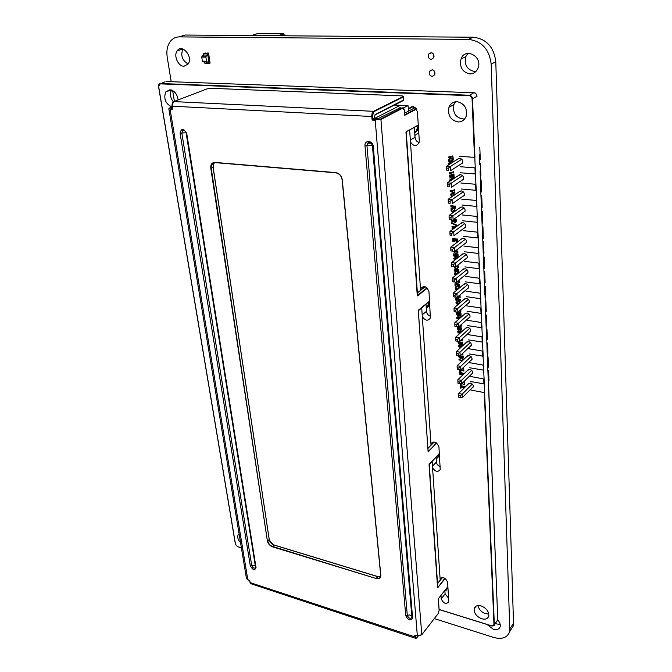 <?xml version="1.0" encoding="UTF-8"?>
<svg xmlns="http://www.w3.org/2000/svg" width="672" height="672" viewBox="0 0 672 672"><rect width="100%" height="100%" fill="white"/><g stroke="black" fill="none" stroke-linecap="round" stroke-linejoin="round"><path stroke-width="1.01" d="M171.209 81.707L167.219 57.187C166.32 51.106 167.236 46.007 169.974 41.891C172.36 38.598 175.493 36.926 179.365 36.893L468.443 39.404C481.74 41.034 489.325 49.274 491.19 64.117L509.846 631.075C507.73 637.585 502.328 639.71 493.651 637.442L434.339 618.601M178.996 36.893L185.195 35.045L473.197 37.212C486.419 38.825 493.954 46.998 495.785 61.74L513.526 623.305L513.29 626.01L509.762 631.411M174.401 101.363L172.645 90.577M182.902 49.022C180.432 55.465 182.188 60.455 188.16 63.991C193.444 56.834 181.936 43.176 177.122 50.904C173.401 55.742 178.198 66.452 183.96 66.259L188.152 64M433.02 53.474L434.129 56.188M431.315 59.396L433.852 57.641C433.65 52.676 431.836 51.551 428.392 54.256C427.77 57.061 428.744 58.775 431.315 59.396M433.978 70.585L435.078 73.105M432.289 76.415L434.826 74.676C434.582 69.779 432.76 68.67 429.374 71.35C428.778 74.105 429.752 75.793 432.289 76.415M467.939 53.374L465.772 56.675C464.1 64.831 467.032 69.779 474.575 71.492L475.978 71.408M469.896 73.903C473.735 73.828 476.456 71.879 478.061 68.074C482.866 56.448 465.125 47.074 461.026 58.976C459.362 67.192 462.319 72.164 469.896 73.903M495.272 623.641L500.228 624.582M487.108 624.506L493.298 629.261C497.003 630.202 499.296 629.294 500.203 626.548C500.573 624.406 499.758 622.222 497.759 619.996M488.426 381.083L488.972 380.52L488.578 370.448L488.032 371.003M487.897 367.626L488.443 367.072L488.048 356.874L487.494 357.42M487.351 354.001L487.906 353.455L487.502 343.132L486.948 343.669M486.805 340.2L487.368 339.671L486.956 329.213L486.394 329.742M486.259 326.231L486.822 325.71L486.402 315.126L485.839 315.638M485.696 312.085L486.259 311.573L485.839 300.854L485.268 301.358M485.125 297.763L485.696 297.259L485.276 286.406L484.697 286.902M484.554 283.256L485.134 282.761L484.697 271.765L484.117 272.252M483.974 268.565L484.554 268.078L484.117 256.939L483.529 257.418M483.386 253.672L483.966 253.201L483.521 241.92L482.933 242.382M482.79 238.594L483.378 238.132L482.924 226.699L482.336 227.153M482.185 223.322L482.773 222.869L482.32 211.285L481.723 211.73M481.572 207.841L482.168 207.396L481.706 195.661L481.102 196.09M480.95 192.15L481.547 191.73L481.085 179.836L480.48 180.247M480.32 176.257L480.925 175.846L480.455 163.792L479.842 164.195M479.682 160.146L480.295 159.743L479.808 147.529L479.077 148M487.99 369.995L488.578 370.448M479.044 146.975L479.808 147.529M479.808 163.321L480.455 163.792M480.438 179.365L481.085 179.836M481.068 195.199L481.706 195.661M481.69 210.823L482.32 211.285M482.294 226.237L482.924 226.699M482.899 241.458L483.521 241.92M483.496 256.477L484.117 256.939M484.084 271.303L484.697 271.765M484.663 285.944L485.276 286.406M485.234 300.401L485.839 300.854M485.797 314.664L486.402 315.126M486.352 328.759L486.956 329.213M486.906 342.678L487.502 343.132M487.452 356.42L488.048 356.874M472.307 384.065L462.16 394.187L462.336 397.614L473.348 386.576M469.006 383.225L458.64 393.498L462.16 394.187L460.345 395.85L458.64 395.514L458.724 397.177L460.438 397.513L460.345 395.85M464.033 207.841L452.903 215.804L453.104 219.82L465.058 211.193M460.958 206.993L449.114 215.418L452.903 215.804L450.929 217.484L449.089 217.3L449.19 219.248L451.03 219.442L450.929 217.484M451.03 219.442L449.19 219.248M463.277 191.864L452.063 199.609L452.273 203.675L464.31 195.292M460.27 191.008L448.249 199.248L452.063 199.609L450.072 201.289L448.224 201.113L448.325 203.095L450.181 203.272L450.072 201.289M450.181 203.272L448.325 203.095M468.325 299.376L457.716 308.515L457.909 312.22L469.375 302.274M465.049 298.57L454.062 307.969L457.716 308.515L455.826 310.187L454.054 309.918L454.146 311.716L455.918 311.993L455.826 310.187M466.931 269.665L456.154 278.435L456.347 282.24L467.981 272.706M463.697 268.85L452.458 277.939L456.154 278.435L454.238 280.115L452.441 279.871L452.542 281.719L454.331 281.963L454.238 280.115M454.331 281.963L452.542 281.719M467.636 284.617L456.935 293.572L457.136 297.326L468.678 287.591M464.377 283.802L453.264 293.051L456.935 293.572L455.036 295.252L453.247 294.991L453.348 296.814L455.129 297.074L455.036 295.252M466.225 254.512L455.356 263.096L455.557 266.944L467.267 257.628M463.016 253.697L451.634 262.618L455.356 263.096L453.424 264.768L451.618 264.541L451.718 266.414L453.524 266.65L453.424 264.768M453.524 266.65L451.718 266.414M469.014 313.942L458.48 323.257L458.665 326.92L470.064 316.772M465.721 313.135L454.852 322.686L458.48 323.257L456.599 324.929L454.843 324.652L454.936 326.424L456.7 326.71L456.599 324.929M469.686 328.331L459.236 337.814L459.421 341.426L470.736 331.086M466.393 327.516L455.633 337.218L459.236 337.814L457.372 339.486L455.616 339.192L455.708 340.948L457.464 341.242L457.372 339.486M470.35 342.527L459.984 352.178L460.169 355.74L471.4 345.223M467.057 341.712L456.397 351.557L459.984 352.178L458.128 353.85L456.389 353.539L456.481 355.27L458.22 355.58L458.128 353.85M471.013 356.546L460.715 366.366L460.9 369.877L472.055 359.184M467.712 355.723L457.153 365.719L460.715 366.366L458.875 368.029L457.145 367.71L457.237 369.424L458.968 369.734L458.875 368.029M464.772 223.608L453.726 231.781L453.936 235.738L465.805 226.876M461.647 222.776L449.963 231.37L453.726 231.781L451.777 233.461L449.946 233.26L450.047 235.183L451.878 235.393L451.777 233.461M451.878 235.393L450.047 235.183M465.503 239.165L454.549 247.54L454.751 251.446L466.544 242.357M462.328 238.342L450.803 247.103L454.549 247.54L452.609 249.22L450.786 249.01L450.887 250.908L452.71 251.126L452.609 249.22M452.71 251.126L450.887 250.908M462.521 175.661L451.206 183.187L451.424 187.312L463.537 179.18M459.581 174.796L447.367 182.86L451.206 183.187L449.207 184.867L447.342 184.708L447.451 186.715L449.316 186.875L449.207 184.867M449.316 186.875L447.451 186.715M461.748 159.247L450.341 166.53L450.559 170.713L462.764 162.842M458.892 158.357L446.477 166.236L450.341 166.53L448.325 168.218L446.452 168.076L446.561 170.108L448.434 170.251L448.325 168.218M448.434 170.251L446.561 170.108M471.66 370.398L461.446 380.36L461.622 383.838L472.71 372.96M468.359 369.566L457.901 379.697L461.446 380.36L459.614 382.024L457.892 381.696L457.985 383.384L459.707 383.712L459.614 382.024M458.64 393.498L458.64 395.514M460.438 397.513L462.336 397.614M457.901 379.697L457.892 381.696M459.707 383.712L461.622 383.838M457.153 365.719L457.145 367.71M458.968 369.734L460.9 369.877M456.397 351.557L456.389 353.539M458.22 355.58L460.169 355.74M455.633 337.218L455.616 339.192M457.464 341.242L459.421 341.426M454.852 322.686L454.843 324.652M456.7 326.71L458.665 326.92M454.062 307.969L454.054 309.918M455.918 311.993L457.909 312.22M453.264 293.051L453.247 294.991M455.129 297.074L457.136 297.326M452.458 277.939L452.441 279.871M451.634 262.618L451.618 264.541M450.803 247.103L450.786 249.01M449.963 231.37L449.946 233.26M449.114 215.418L449.089 217.3M448.249 199.248L448.224 201.113M447.367 182.86L447.342 184.708M446.477 166.236L446.452 168.076M278.082 35.742L283.702 33.768L283.836 34.986L285.054 34.994L285.146 35.801M251.656 35.549L257.359 33.6L283.702 33.768M285.054 34.994L282.836 35.776M283.836 34.986L281.618 35.767M206.976 61.992L202.919 61.891L202.348 61.177L201.734 57.095L205.859 57.179L206.825 61.942L208.824 61.883L207.824 55.045L206.178 56.146L202.054 56.062L203.683 54.978M205.859 57.179L206.178 56.146M201.734 57.095L202.054 56.062M208.362 53.054L207.329 53.038L208.362 53.054M203.423 53.34L205.8 52.979L203.423 53.34L203.666 54.978L207.791 55.054L207.547 53.416L206.287 53.39L206.136 53.987L204.683 53.365L205.834 52.979L204.674 53.365L206.144 53.978L206.296 53.39L207.581 53.407L207.791 55.054M207.337 62.857L206.161 63.454L206.304 62.882L207.782 63.496L206.346 62.924L206.203 63.462M208.664 61.891L209.026 63.529L206.312 62.874L206.17 63.454L204.918 63.428L204.691 61.883M209.026 63.529L208.79 61.9M203.465 53.332L204.716 53.348L203.465 53.332M208.589 53.054L206.254 53.39L207.581 53.407L209.059 63.512L210.067 63.16L208.589 53.054L207.581 53.407M204.716 53.365L206.111 53.936L206.254 53.39M464.537 383.359L464.596 384.611L464.528 383.359M464.596 384.611L461.756 383.712M460.547 384.006L461.714 385.325L460.547 384.006M461.664 385.493L460.312 384.947L460.244 383.746M463.848 369.776L463.907 371.053L463.84 369.785M459.9 370.037L463.907 371.053M459.841 370.465L461.017 371.792L459.841 370.474M460.958 371.96L459.598 371.423L459.514 369.776M462.16 359.218L463.327 359.596L462.151 359.218L462.857 360.326M462.353 360.805L458.959 359.302L458.993 359.873L462.126 361.015M458.959 359.302L462.353 360.797M460.589 342.67L460.622 343.333L460.589 342.67L461.891 342.888L462.202 343.82L461.454 344.123L462.092 344.005M461.454 344.123L460.622 343.333L461.454 344.123M458.455 342.384L459.404 343.896L458.396 342.493L460.295 342.619L460.303 343.585L459.404 343.896L460.177 343.787M462.445 342.073L462.529 343.736L462.445 342.073M460.513 343.904L461.521 344.719L462.529 343.745L462.286 344.56M458.018 341.326L458.102 342.947L459.446 344.492L460.286 344.308M458.64 341.813L461.866 342.359L458.632 341.813M461.555 339.478L462.017 340.343L460.186 340.83L461.84 340.628M462.286 338.814L462.353 340.166L462.277 338.814M459.589 341.275L462.344 340.175L462.017 341.099M459.774 328.541L459.808 329.213L459.766 328.541L461.395 329.137L460.639 330.002L461.395 329.692M460.639 330.002L459.799 329.213L460.639 330.002M457.834 328.23L457.573 328.894L458.581 329.792L457.565 328.894L457.834 328.23L459.472 328.49L459.48 329.473L458.581 329.792L459.48 329.465M457.271 328.843L457.187 327.205L461.378 328.054L457.178 327.205L457.271 328.843L458.623 330.397L459.682 329.834L458.623 330.389M461.639 327.911L461.723 329.608L461.63 327.919M461.723 329.608L460.706 330.607L461.723 329.608M459.698 329.784L460.706 330.607M460.53 325.265L461.202 326.172L459.362 326.676L461.202 326.172M461.462 324.484L461.538 325.987L461.462 324.484M461.538 325.987L459.396 327.281L461.538 325.996M458.153 326.861L459.388 327.281M458.338 316.89L458.396 317.982L458.338 316.89L460.085 318.091M458.396 317.982L459.934 318.226L458.388 317.99M457.514 318.385L456.826 318.704L456.758 317.31L457.951 317.915L457.876 316.571L457.943 317.915L456.75 317.31L456.826 318.704L457.976 318.461L458.455 319.133L458.422 318.528L459.404 318.688L458.002 318.948M457.876 316.571L458.321 316.512L457.876 316.571M458.321 316.512L460.32 317.881L458.312 316.512M458.304 303.29L458.858 303.862L458.287 303.022L457.363 303.971L456.305 303.106L457.363 303.971L458.27 303.61M459.152 302.82L459.606 302.644L459.144 302.921L459.606 303.223M458.178 304.441L457.43 304.567L458.178 304.45M455.969 302.593L456.876 302.098L455.927 303.013L457.43 304.567M456.876 302.098L457.33 302.501L456.876 302.106M457.33 302.501L456.842 302.711L457.33 302.501M456.842 302.711L456.33 302.921L456.842 302.711M455.708 287.977L456.523 289.985L455.263 289.582L455.54 287.389L457.842 289.246L455.54 287.389L455.255 289.582L456.574 289.8L455.7 287.977L457.456 289.565M458.01 288.044L458.833 288.414M454.381 272.933L457.481 273.882L454.381 272.941L454.465 274.579L454.381 272.941M456.876 274.361L455.137 274.134L456.876 274.369M456.095 255.2L456.128 255.914L456.086 255.2L457.775 255.763L456.994 256.721L457.766 256.376M456.994 256.721L456.128 255.914L456.994 256.721M454.096 254.957L453.827 255.671L454.868 256.595L453.827 255.108L455.784 255.158L455.792 256.225L454.868 256.595L455.792 256.225M453.516 255.637L453.424 253.89L457.741 254.612L453.424 253.89L453.516 255.637L454.91 257.233L455.994 256.628L454.91 257.233M458.018 254.444L458.102 256.25L458.01 254.444M458.102 256.25L457.061 257.368L458.102 256.25M456.019 256.536L457.061 257.368M453.608 251.605L455.666 253.226L457.556 252.622L455.666 253.226L453.608 251.605M454.801 251.412L457.254 251.706L457.556 252.63M457.229 251.126L455.44 250.916L457.229 251.126M457.834 250.782L457.909 252.395L457.825 250.79M457.909 252.395L457.85 252.949L455.7 253.873L457.842 252.949L457.909 252.395M453.281 251.269L455.7 253.873M453.314 251.84L453.289 251.269M453.121 228.631L453.785 228.556M452.096 228.656L452.071 228.152L453.163 229.009M452.071 228.152L454.524 227.867L452.071 228.161M452.012 227.035L451.987 226.531L452.012 227.035L454.524 227.867M451.987 226.531L455.96 226.061L451.979 226.54M456.565 225.775L456.599 226.489L456.557 225.775M453.037 227.01L455.003 227.665L453.037 227.01L456.221 226.766M451.475 210.79L452.416 211.68L451.466 210.79M453.398 210.546L454.633 209.74L455.818 210.647L454.625 209.748L453.222 211.134M454.784 210.311L453.995 210.815L454.776 210.311L455.482 210.89M453.986 210.84L453.852 211.319L453.986 210.84M453.852 211.319L452.567 212.276L453.852 211.319M451.105 209.798L451.072 210.722L452.558 212.276M451.097 209.58L452.584 209.488L451.097 209.58M452.651 209.706L451.508 210.47L452.642 209.706M453.432 206.9L454.44 208.362L453.424 206.9L455.322 207.472L454.432 208.362L455.305 208.001M455.305 206.22L455.658 207.782L455.566 206.077L451.542 206.119L450.887 205.624L450.962 207.085L450.887 205.624L455.288 206.27M455.658 207.782L454.507 209.034L455.65 207.782M452.029 208.496L453.222 208.009L454.507 209.042M451.072 209.051L451.03 208.228L451.063 209.051M451.03 208.228L453.138 207.371L451.021 208.236M451.576 206.716L453.113 206.867L453.138 207.371M452.668 196.216L450.677 194.578L452.609 193.956L450.643 194.905L452.668 196.216M452.609 193.956L454.6 194.888M450.307 194.326L452.575 193.284L450.307 194.326L451.92 196.728M452.575 193.284L454.936 194.662L452.575 193.284M449.828 173.275L453.23 174.443L449.828 173.275L453.146 172.628L453.894 173.149L453.592 171.637L453.894 173.149M453.23 174.443L453.659 174.275L453.23 174.443M453.944 174.048L454.012 175.274L453.944 174.048M449.19 173.418L449.156 172.771L449.19 173.418L453.768 175.258M449.156 172.771L453.096 171.99L449.156 172.771M453.096 171.99L453.575 171.704L453.096 171.998M448.862 161.02L449.828 161.927L448.862 161.02M449.828 161.927L450.635 161.364L449.82 161.927M450.845 160.658L452.08 159.835L450.635 161.364M452.08 159.835L453.382 161.171L453.138 162.011L453.373 161.179L452.08 159.835M451.903 162.288L452.928 161.515L451.903 162.288M452.239 160.423L451.45 160.944L452.239 160.423L452.928 161.515M451.433 161.003L451.29 161.507L451.424 161.003M451.29 161.507L449.98 162.54L451.29 161.507M448.493 159.995L448.451 160.961L449.98 162.54M448.476 159.768L449.988 159.634L448.476 159.768M450.064 159.852L448.913 160.667L450.055 159.852M449.005 157.576L452.432 158.726L449.005 157.576L452.348 156.887L453.104 157.408L452.785 155.887L452.869 157.391M452.432 158.726L452.861 158.558L452.432 158.735M453.155 158.323L453.214 159.566L453.146 158.323M448.375 157.727L448.333 157.063L448.367 157.727L452.978 159.55M448.333 157.063L452.298 156.248L448.333 157.072M452.298 156.248L452.777 155.954L452.298 156.248M448.661 163.304L448.736 164.808M448.652 163.078L450.164 162.943L448.652 163.078M450.232 163.162L449.081 163.976L450.232 163.17M449.669 176.509L449.971 176.173L449.686 176.711L451.794 178.147L453.734 177.45L451.794 178.147L449.677 176.509M449.971 176.173L453.432 176.45L453.726 177.458M449.366 176.77L449.282 175.064L453.734 175.652L449.274 175.064L449.366 176.77L451.828 178.836L454.02 177.803L451.828 178.836M454.02 175.442L454.104 177.156L454.012 175.442M454.104 177.156L454.028 177.803L454.104 177.156M450.181 180.062L451.433 180.172M449.576 180.659L449.711 181.314M449.719 178.979L450.148 179.449L449.719 178.979M450.148 179.449L452.264 179.626L450.148 179.449M450.769 191.226L454.146 192.419L450.769 191.226L454.07 190.63L454.81 191.142L454.499 189.664M454.146 192.419L454.574 192.251L454.146 192.419M454.86 192.032L454.919 193.242L454.852 192.032M450.139 191.36L450.106 190.722L450.139 191.36L454.684 193.217M450.106 190.722L454.02 190L450.106 190.722M454.507 189.655L454.574 191.117M454.129 220.5L455.129 221.953L454.121 220.5L456.011 221.08L455.129 221.962L455.994 221.6M455.994 219.845L456.338 221.39L456.254 219.71L453.121 219.811L455.977 219.895M456.338 221.39L455.204 222.625L456.338 221.39M452.735 222.071L453.919 221.6L455.196 222.625M451.777 222.608L451.735 221.802L451.777 222.608M451.735 221.802L453.844 220.962L451.735 221.802M452.281 220.307L453.81 220.475L453.835 220.97M451.676 220.668L451.626 219.66L451.676 220.668M456.523 224.96L456.548 225.49L456.515 224.969L451.794 222.919L451.819 223.448L456.548 225.49L451.819 223.448L451.794 222.919L456.515 224.969M454.255 241.534L452.76 241.223L452.609 238.392L456.952 239.089L452.609 238.392L452.752 241.223L454.247 241.534L453.004 239.635L454.247 241.534M457.229 238.913L457.372 241.71L457.22 238.921M456.078 241.643L456.952 240.971L456.078 241.643M455.272 239.694L456.649 239.854L456.943 240.971M455.288 240.08L455.935 240.719L455.288 240.089M456.179 241.013L454.18 240.786L456.179 241.013M454.398 240.542L454.952 240.299L454.398 240.542M453.281 239.467L454.952 239.66L454.952 240.299M455.431 259.644L453.986 258.821L455.44 259.644M453.986 258.821L455.935 258.392L453.986 258.821M455.935 258.392L456.834 258.544M453.634 258.451L455.902 257.779L453.634 258.451L454.885 260.081M455.902 257.779L457.33 258.157L455.902 257.779M456.036 266.566L458.312 267.196L458.279 267.716L456.406 268.296L458.287 267.716M456.406 268.296L454.364 266.868L456.406 268.296M458.556 265.91L458.632 267.49L458.548 265.91M454.07 266.902L456.431 268.934L458.632 267.498L456.439 268.934M456.658 266.07L457.96 266.238L456.649 266.078M456.826 270.245L456.859 270.95L456.826 270.245L458.497 270.824L457.724 271.757L458.489 271.421M457.724 271.757L456.859 270.95L457.724 271.757M454.843 269.984L454.574 270.698L455.608 271.606L454.566 270.144L456.515 270.211L456.523 271.253L455.608 271.614L456.523 271.253M454.264 270.656L454.171 268.926L458.464 269.682L454.171 268.934L454.264 270.656L455.65 272.244L456.75 271.564L457.783 272.395L458.766 271.849L457.783 272.395M458.732 269.522L458.825 271.303L458.732 269.522M458.825 271.303L458.774 271.849L458.825 271.303M456.75 271.564L455.65 272.244M457.229 281.518L459.077 282.29L457.17 283.181L459.043 282.618M455.221 282.08L457.17 283.172L455.213 282.08M458.716 281.165L457.808 281.039L458.716 281.165M459.312 280.837L459.388 282.408L459.304 280.837M459.388 282.408L457.204 283.802L459.388 282.408M454.877 282.038L457.204 283.811M457.59 285.104L457.624 285.802L457.59 285.104L459.245 285.684L458.48 286.6L459.245 286.272M458.48 286.6L457.624 285.802L458.48 286.6M455.616 284.836L455.347 285.533L456.38 286.44L455.347 285.533L455.616 284.836L457.279 285.062L457.288 286.096L456.38 286.44L457.296 286.087M455.045 285.491L454.952 283.786L459.22 284.558L454.952 283.786L455.045 285.491L456.422 287.07L457.498 286.482L456.422 287.062M459.488 284.407L459.581 286.163L459.488 284.407M459.581 286.163L458.548 287.23L459.572 286.163M457.514 286.406L458.539 287.238M458.363 296.285L459.53 296.453L459.833 297.326L457.968 297.872L459.833 297.326M457.968 297.872L456.33 297.226L457.968 297.872M459.505 295.898L458.926 295.814L459.505 295.898M460.093 295.579L460.118 297.637L458.002 298.494L460.118 297.637L460.093 295.588M455.834 297.167L458.002 298.494M458.388 299.779L458.422 300.468L458.38 299.779L460.034 300.367L459.27 301.266L460.026 300.938M459.27 301.266L458.422 300.468L459.27 301.266M456.422 299.494L456.154 300.174L457.178 301.081L456.154 299.645L458.077 299.737L458.086 300.745L457.178 301.09L458.094 300.745M455.851 300.132L455.767 298.452L460.009 299.25L455.767 298.452L455.851 300.132L457.22 301.703L458.296 301.123L457.229 301.703M460.27 299.107L460.362 300.838L460.27 299.107M458.312 301.056L459.329 301.888L460.362 300.838L459.337 301.888M459.463 310.867L460.27 310.993L460.564 311.85L458.716 312.371L460.572 311.85M458.716 312.371L457.934 312.194L458.716 312.371M460.832 310.136L460.858 312.152L458.749 312.984L460.849 312.152L460.824 310.136M456.901 312.102L458.749 312.984M459.127 314.261L460.765 314.849L460.009 315.731L459.127 314.261L460.009 315.731L460.765 315.42M457.178 313.958L456.91 314.63L457.934 315.538L456.91 314.11L458.825 314.21L458.833 315.21L457.926 315.538L458.833 315.202M456.616 314.588L456.523 312.925L460.74 313.748L456.523 312.925L456.607 314.588L457.968 316.151L459.052 315.521L460.068 316.352L461.042 315.832L460.068 316.344M461.009 313.606L461.093 315.319L461 313.614M459.052 315.521L457.976 316.142M460.177 331.632L460.496 332.329L460.169 331.632L461.328 332.077M460.496 332.329L459.06 333.245L460.496 332.329M457.388 331.321L458.758 331.212L458.321 330.834L457.346 331.775L459.052 333.245M457.724 331.834L458.984 332.657L457.724 331.842M458.984 332.657L460.102 332.388L458.984 332.657M459.48 331.43L460.102 332.396M459.463 331.187L461.824 331.573L459.463 331.195M458.665 345.601L459.673 346.651L458.548 345.912L459.782 345.5L460.732 346.282L459.673 346.66L460.631 346.567M460.748 345.652L461.118 346.357L460.748 345.643L462.176 346.214M458.396 345.223L460.295 345.022L458.178 345.845L459.698 347.222L461.118 346.357L460.883 347.021M460.295 345.022L462.437 345.979L460.286 345.022M462.529 353.531L462.722 354.312L461.152 354.824L462.554 354.598M460.622 355.312L463.05 354.152L462.739 355.06M461.303 356.614L461.336 357.26L461.303 356.614L462.605 356.84L462.907 357.756L462.168 358.05L462.806 357.941M462.168 358.05L461.336 357.26L462.168 358.05M459.186 356.311L460.127 357.806L459.127 356.412L461.009 356.555L461.017 357.504L460.127 357.806L460.9 357.697M463.151 356.034L463.235 357.68L463.151 356.034M458.766 355.622L458.833 356.866L460.169 358.394L461.227 357.823L462.227 358.638L463.235 357.68L463 358.478M459.362 355.748L462.58 356.311L459.362 355.748M463.369 367.517L463.445 368.29L462.37 368.474L463.344 368.466M463.714 367.181L463.764 368.214L463.714 367.181M462.042 368.785L462.764 369.163L463.764 368.222L463.537 369.004M461.555 372.968L461.597 373.892L461.555 372.968L463.453 373.783L461.597 373.892M461.605 373.892L463.453 373.775M459.707 373.456L461.311 373.918L459.707 373.464L459.766 374.707L463.47 374.304M459.992 372.456L461.252 372.842L461.311 373.918M459.883 372.742L459.606 371.675M459.833 371.708L460.295 372.12L459.824 371.717M460.295 372.12L464.05 373.716L460.295 372.12M464.142 381.368L463.394 382.158L464.041 382.049M462.949 382.536L464.453 381.814L464.234 382.578M464.671 386.114L464.738 387.366L464.671 386.114M464.738 387.366L462.563 386.593L464.209 387.988M462.571 386.593L464.201 387.988M460.799 388.046L463.184 387.458L464.008 388.181M460.698 388.248L460.412 386.912M460.698 386.324L462.664 387.005M460.614 386.576L460.328 385.291M460.933 385.77L464.1 386.375L460.933 385.77M475.188 173.947L460.412 172.78L475.188 173.947L474.936 167.84L460.127 166.723L475.238 167.866L474.802 157.399L459.631 156.332L474.802 157.399M470.4 381.469L484.361 383.93L470.4 381.469M469.745 367.777L483.79 370.163L469.745 367.777M469.081 353.917L483.21 356.21L469.081 353.917M468.409 339.872L482.622 342.09L468.409 339.872M467.729 325.66L482.026 327.776L467.729 325.66M481.606 327.86L481.387 322.518L467.477 320.351L481.673 322.56L481.286 313.404L467.04 311.254L481.286 313.404M481.001 313.362L480.774 307.952L466.788 305.878L481.068 307.994L480.682 298.721L466.343 296.663L480.682 298.721M480.388 298.679L480.161 293.194L466.082 291.22L480.455 293.236L480.06 283.844L465.637 281.887L480.06 283.844M479.774 283.802L479.539 278.25L465.368 276.368L479.833 278.292L479.438 268.766L464.923 266.91L479.438 268.766M479.144 268.733L478.909 263.105L464.654 261.324L479.203 263.138L478.8 253.495L464.192 251.74L478.8 253.495M478.506 253.462L478.271 247.758L463.924 246.078L478.565 247.792L478.153 238.014L463.462 236.368L478.153 238.014M477.859 237.98L477.616 232.201L463.184 230.63L477.918 232.235L477.506 222.331L462.714 220.794L477.506 222.331M477.204 222.298L476.96 216.434L462.437 214.973L477.263 216.468L476.843 206.43L461.958 205.002L476.843 206.43M476.54 206.396L476.297 200.458L461.672 199.105L476.599 200.491L476.171 190.31L461.194 189L476.171 190.31M475.868 190.285L475.625 184.262L460.908 183.019L475.927 184.288L475.49 173.972M394.439 105.042L400.336 105.311M374.329 118.549L400.462 105.252L407.996 105.588L408.475 109.082C412.23 105.025 415.22 105.983 417.446 111.955L419.294 140.708L418.975 142.934C416.22 146.656 413.381 146.32 410.458 141.935L420.47 288.817C423.856 285.222 426.695 286.188 428.98 291.715L430.391 317.948C427.93 321.266 425.242 320.838 422.318 316.655L430.945 443.772C434.095 440.857 436.766 441.907 438.942 446.922L440.219 469.484C437.993 472.374 435.439 471.845 432.575 467.88L440.11 578.894C443.092 576.618 445.603 577.752 447.628 582.305L448.77 601.944C445.956 604.506 443.444 603.464 441.227 598.802L440.992 595.375M488.376 379.848L497.759 619.752L494.348 624.59L484.226 384.065M413.456 106.621L413.146 108.696M414.364 127.277L415.027 137.315C415.372 139.994 416.732 141.75 419.093 142.573M444.864 590.486L445.091 593.905L448.652 598.265M426.006 304.063L426.485 311.329C426.838 313.799 428.198 315.454 430.559 316.294M436.069 456.96L436.405 462.067C436.724 464.226 437.993 465.78 440.21 466.704M487.704 366.148L488.25 379.982M487.284 352.254L487.704 366.265M486.73 338.192L487.158 352.38M486.024 323.963L486.595 338.318M485.453 309.54L486.032 324.072M485.016 294.924L485.461 309.649M484.294 280.132L484.882 295.042M483.697 265.138L484.294 280.232M483.092 249.942L483.697 265.238M482.622 234.536L483.101 250.043M481.866 218.946L482.488 234.646M481.236 203.137L481.866 219.038M480.606 187.11L481.244 203.23M480.102 170.856L480.606 187.202M479.749 164.867L479.312 154.484M475.642 173.872L475.238 167.866M476.314 190.21L475.927 184.288M476.986 206.321L476.599 200.491M477.649 222.222L477.263 216.468M478.296 237.905L477.918 232.235M478.943 253.386L478.565 247.792M479.573 268.657L479.203 263.138M480.203 283.727L479.833 278.292M480.816 298.603L480.455 293.236M481.429 313.286L481.068 307.994M482.026 327.776L481.673 322.56M482.622 342.09L481.891 327.902M483.21 356.21L482.488 342.216M483.79 370.163L483.076 356.345M484.361 383.93L483.655 370.289M466.116 342.577L468.493 341.544C470.602 342.216 471.542 343.56 471.332 345.584L469.375 347.122M462 254.495L464.276 253.546C466.519 254.184 467.494 255.629 467.208 257.863L464.856 259.552M468.065 384.157L470.476 383.082C472.525 383.762 473.458 385.073 473.273 387.005L471.467 388.458M240.559 542.766C238.132 540.07 237.266 537.533 237.972 535.156L239.072 533.795M477.851 605.606C479.581 611.033 483.235 613.83 488.821 614.006M481.144 605.926C486.427 608.152 488.972 611.495 488.779 615.955C487.864 618.786 485.52 619.727 481.757 618.778C476.473 616.526 473.953 613.175 474.18 608.731C475.096 605.951 477.414 605.018 481.144 605.926M467.426 370.474L469.82 369.407C471.895 370.087 472.828 371.406 472.634 373.372L470.786 374.85M462.706 269.648L465.007 268.691C467.216 269.338 468.191 270.757 467.914 272.966L465.637 274.621M459.816 207.808L462.05 206.875C464.36 207.505 465.352 209 465.016 211.361L462.395 213.116M460.555 223.574L462.798 222.642C465.091 223.272 466.074 224.75 465.755 227.069L463.235 228.799M463.411 284.609L465.721 283.643C467.914 284.29 468.88 285.701 468.619 287.868L466.41 289.498M464.78 313.967L467.124 312.967C469.274 313.622 470.232 315 469.988 317.092L467.922 318.679M466.771 356.614L469.165 355.564C471.248 356.236 472.189 357.571 471.988 359.562L470.089 361.074M459.06 191.831L461.286 190.898C463.621 191.52 464.612 193.032 464.26 195.443L461.546 197.215M171.444 90.04C169.705 93.878 170.327 97.818 173.334 101.858M172.099 106.999C165.589 103.95 163.447 98.944 165.69 91.98L169.882 89.746C174.476 90.661 177.206 94.063 178.088 99.952M455.515 101.749L453.835 104.588C452.55 113.618 456.128 118.448 464.579 119.078M457.01 101.674C464.453 103.421 467.502 108.268 466.183 116.214C464.638 120.053 461.908 121.968 457.985 121.96C450.526 120.12 447.518 115.223 448.963 107.26C450.5 103.572 453.18 101.707 457.01 101.674M461.286 239.131L463.546 238.19C465.805 238.829 466.788 240.29 466.486 242.567L464.05 244.28M465.452 328.364L467.813 327.348C469.938 328.012 470.887 329.372 470.66 331.43L468.653 332.993M458.304 175.636L460.505 174.703C462.874 175.325 463.873 176.854 463.504 179.306L460.681 181.096M457.523 159.23L459.724 158.29C462.118 158.903 463.117 160.457 462.731 162.952L459.799 164.749M464.1 299.384L466.427 298.393C468.594 299.057 469.56 300.443 469.308 302.576L467.174 304.181M468.157 334.631L482.269 336.941M470.812 390.012L484.588 392.658M468.838 348.743L482.857 351.137M469.501 362.67L483.437 365.148M470.156 376.429L484.016 378.991M440.194 580.18L440.11 578.894M432.575 467.88L432.121 461.118M431.038 445.133L430.945 443.772M422.318 316.655L421.697 307.574M420.529 290.371L420.437 288.926M410.458 141.935L409.643 129.872M408.374 111.182L408.274 109.687M407.996 105.588L403.385 107.957L402.419 107.839L380.596 119.053L372.691 120.154L375.236 120.296L417.329 635.729L414.826 635.326L415.363 638.232L416.346 638.131M375.858 118.885L374.556 118.818M429.45 301.308L418.412 310.271M418.11 125.303L406.174 131.813M255.578 567.319C254.369 568.823 253.092 568.26 251.74 565.631L255.293 565.656M186.018 132.754L181.835 133.048L182.608 130.612L184.33 130.536M411.877 617.257C410.365 619.055 408.845 618.475 407.316 615.51C409.273 614.653 410.768 614.88 411.802 616.19M372.372 145.555L366.937 145.622L367.794 143.195L370.759 143.102M404.695 114.626L404.746 115.282L404.746 114.761L416.279 108.704M447.905 586.597L438.312 598.718L439.118 610.327L438.152 613.654L421.781 634.696L380.923 119.414L402.738 108.184L404.443 110.418L404.754 114.895M185.195 35.045L179.365 36.893M473.197 37.212L468.443 39.404M495.785 61.74L491.19 64.117M513.526 623.305L510.073 628.362M206.464 61.27L202.348 61.177M237.443 546.538L241.391 547.781L237.476 546.546L235.502 544.295L158.617 86.402L160.146 83.874L469.115 95.651C470.828 95.903 471.811 96.978 472.063 98.868L474.499 157.382M484.31 392.599L493.979 624.674L491.828 625.892L439.093 609.445L491.828 625.909M483.739 378.941L483.949 384.014M483.16 365.098L483.378 370.238M482.58 351.086L482.79 356.294M481.984 336.89L482.202 342.166M474.953 157.307L472.525 98.792L477.002 96.306C476.734 94.223 475.65 93.038 473.752 92.761L469.115 95.651M477.002 96.239L477.028 96.281C476.246 93.752 475.289 92.602 474.163 92.812M473.827 92.77L165.959 81.514M164.791 81.9L160.146 83.874M497.75 619.601L497.129 621.004M158.92 84.244L158.516 86.369L158.92 84.244L160.289 83.513L469.249 95.222C471.156 95.508 472.248 96.692 472.525 98.792L472.063 98.868M158.592 86.402L235.519 544.387M439.102 609.529L491.854 625.993C493.769 625.96 494.592 625.64 494.315 625.01L491.828 625.892M488.611 388.5L497.776 619.71L494.315 625.01L493.979 624.674M432.466 466.242L436.405 462.067M431.012 444.847L433.826 441.958M420.529 290.262L424.872 286.835M422.192 314.866L426.485 311.329M440.168 579.76L441.949 577.55M441.227 598.802L445.091 593.905M410.332 139.969L415.027 137.315M251.185 583.817L250.127 582.691M250.051 582.372L249.824 580.877L250.051 582.372M418.194 636.006L416.968 637.577C416.094 638.543 415.556 638.366 415.346 637.056L250.102 582.582M249.757 580.684L247.657 579.785L246.448 578.407L168.857 108.965M247.842 579.844L170.117 109.284L172.124 109.393L172.502 108.805L172.074 106.184L371.801 116.508L372.044 119.44L372.691 120.154M169.151 108.31L168.823 108.763L170.268 108.898C168.832 108.763 168.689 108.436 169.848 107.923L169.722 107.974M447.67 586.942L446.216 589.924L447.955 587.975L444.898 590.982L446.443 590.024M446.216 589.924L444.881 590.772M436.195 458.833L437.875 457.523L436.17 458.522M437.909 457.506L439.454 454.919M439.034 453.844L437.59 457.43M429.845 305.13L426.275 308.129M429.803 304.559L426.216 307.297M426.241 307.7L428.064 305.987L429.694 302.837M429.08 301.552L427.72 305.878M414.725 127.075L414.389 127.714M418.79 132.88L414.901 135.416M414.414 128.1L414.968 126.941M418.597 129.94L416.321 130.847L414.716 132.678M414.75 133.216L416.69 131.006L418.421 127.134M417.404 125.597L418.076 125.672L416.321 130.847M186.295 133.35L186.774 133.703C183.649 128.041 181.415 127.89 180.079 133.249L181.835 133.048L251.74 565.631L250.295 565.79C252.798 570.116 254.713 570.73 256.032 567.638L255.511 567.05L186.228 133.552M180.079 133.249L250.295 565.79M256.032 567.638L186.774 133.703M405.737 615.686C408.349 620.365 410.634 621.096 412.583 617.887L373.288 146.404C372.977 140.297 364.232 139.742 364.98 145.841L405.737 615.686L407.316 615.51L366.937 145.622L364.98 145.841M214.914 162.406C211.89 162.532 210.512 164.48 210.79 168.252L267.406 541.019C268.086 543.799 269.783 545.74 272.504 546.823L376.303 578.558C379.302 579.205 380.814 578.155 380.839 575.417L342.266 179.836C341.51 175.711 339.326 173.3 335.723 172.586L214.914 162.406L211.697 164.564L215.124 162.616M412.583 617.887L411.869 617.005L372.481 146.177M372.473 146L373.288 146.404M372.49 146.194L411.877 616.972M439.362 453.432L429.131 464.251M429.584 301.056L418.572 310.027L418.32 310.834L428.098 451.542L436.766 443.117M418.286 124.984L405.997 131.939M444.839 578.273L437.816 587.63L445.158 578.474M437.321 583.926L442.478 577.525M442.378 577.525L437.312 583.8M434.162 441.983L427.913 448.4M436.439 442.882L428.4 451.76M427.913 448.459L434.213 441.991M427.006 287.834L417.304 295.52L417.589 295.848L427.316 288.128M417.127 293.101L425.174 286.751M404.41 110.443L404.746 115.282L416.531 109.074M404.636 113.14L415.246 107.596M429.248 464.066L437.816 587.63M406.207 131.628L417.589 295.848M417.262 295.512L405.972 132.426L406.19 131.771L418.286 125.11M403.805 99.817L375.211 114.593L374.186 117.617L374.581 118.835L378.638 118.364L400.336 107.738M374.682 118.843L374.254 118.39M374.581 118.835L372.842 119.725L372.515 119.364L374.304 118.44L374.178 117.533M399.252 107.814L402.738 108.184M372.044 119.44L372.515 119.364L372.271 116.432L373.884 111.678L403.217 97.028L403.418 100.514L375.152 114.82M375.211 114.593L374.69 115.114M374.186 117.617L375.186 114.761L403.418 100.514L403.612 96.558M172.049 106.184L172.502 108.805M172.46 108.797L170.268 108.898M380.596 119.053L375.379 119.86M403.813 108.511L404.401 110.368M372.271 116.432L371.801 116.508C371.717 113.938 372.305 112.207 373.556 111.317L173.838 101.581L207.102 88.838L210.848 88.292L401.73 95.861L402.898 96.684L373.556 111.317L373.884 111.678M402.629 95.953L403.586 96.743L402.898 96.684M173.704 101.632L173.838 101.581C172.435 102.354 171.847 103.891 172.074 106.184L173.418 101.8M172.334 103.32L171.965 106.142M169.848 107.923L172.108 107.041M421.655 634.847L417.329 635.729L420.664 635.544M415.346 637.056L415.279 635.099M438.035 613.805L421.781 634.746L417.362 635.821L414.826 635.326M438.371 598.693L439.152 610.277L438.152 613.654M335.723 172.586L215.023 162.607L335.933 172.813C339.36 173.485 341.435 175.787 342.157 179.71L342.266 179.836M210.79 168.252L211.697 164.564L213.562 163.691L213.058 167.21M267.406 541.019L211.218 168.185L213.074 167.311L269.237 539.549C269.875 542.203 271.496 544.043 274.084 545.076L377.782 576.643L380.612 576.593M272.504 546.823L272.622 546.47C270.026 545.437 268.414 543.589 267.767 540.943L269.287 539.465C269.808 541.951 271.438 543.799 274.168 545.034M376.303 578.558L272.622 546.47L274.26 545.126M380.839 575.417L342.174 179.81M380.755 575.375L380.646 576.475C380.033 578.172 378.63 578.743 376.421 578.18L377.782 576.643L380.436 576.668M214.36 162.632L213.562 163.691L213.142 167.261L269.212 539.364M273.722 544.95L269.405 540.28M509.846 631.075L513.29 626.01M177.122 50.904L182.876 49.006M428.392 54.256L431.827 52.693M429.374 71.35L432.676 69.77M461.026 58.976L465.772 56.675M206.825 61.942L202.709 61.841M207.035 62.681L206.346 62.924M488.275 379.94L488.074 374.9M487.729 366.232L487.528 361.124M487.183 352.346L486.973 347.172M486.62 338.285L486.41 333.043M486.058 324.038L485.848 318.738M485.486 309.616L485.276 304.24M484.907 295.008L484.688 289.556M484.319 280.199L484.1 274.688M483.722 265.205L483.504 259.619M483.126 250.009L482.899 244.348M482.513 234.612L482.286 228.875M481.891 219.013L481.664 213.192M481.27 203.196L481.034 197.299M480.631 187.169L480.396 181.196M158.516 86.386L235.41 544.194M241.399 547.848L237.527 546.638L235.418 544.228M430.945 443.864L432.659 442.109M237.972 535.156L239.131 534.106M474.18 608.731L476.07 606.186M420.47 288.817L423.394 286.516M440.118 579.046L441.126 577.794M165.69 91.98L171.167 89.956M448.963 107.26L453.835 104.588M408.475 109.082L413.288 106.579M418.228 636.014L416.959 637.636L415.363 638.232L250.631 583.632L250.009 582.506M436.195 458.808L439.471 455.204M426.241 307.667L429.736 303.517M414.75 133.182L418.513 128.612M186.211 133.451C185.8 131.183 184.598 130.242 182.608 130.612L184.523 130.662M372.464 146.017C373.17 144.766 368.852 140.977 367.794 143.195L370.927 143.228M438.379 598.685L447.905 586.639M437.564 587.446L429.047 464.78L439.362 453.491M428.114 451.517L418.354 310.792L429.584 301.14M437.312 583.758L442.336 577.525M427.904 448.342L434.104 441.974M417.127 293.059L425.132 286.734M171.965 106.159L172.393 108.755M249.724 580.759L246.49 578.743M249.732 580.801L250.001 582.464M380.713 575.316L380.646 576.475M342.115 179.785L380.705 575.257M335.815 172.805C339.352 173.594 341.452 175.904 342.115 179.752M377.857 576.593L274.218 545.051"/></g></svg>

